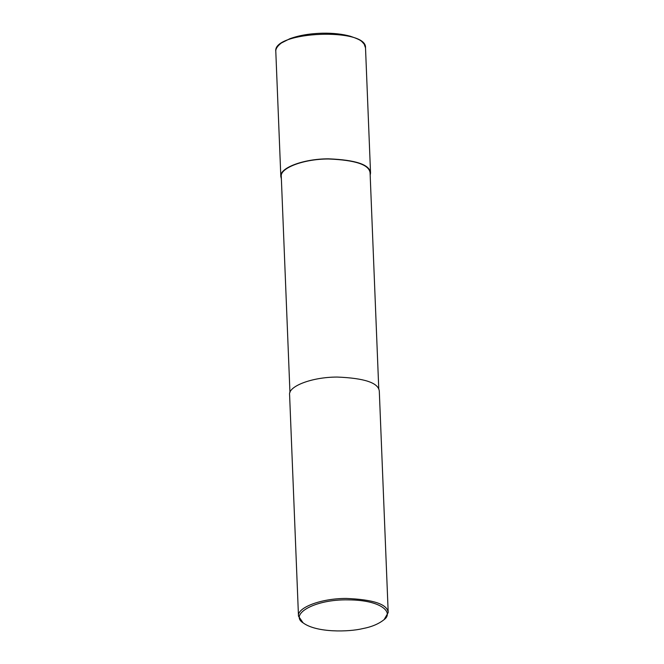 <?xml version="1.0" encoding="UTF-8"?>
<svg xmlns="http://www.w3.org/2000/svg" width="664" height="664" viewBox="0 0 664 664"><rect width="100%" height="100%" fill="white"/><g stroke="black" fill="none" stroke-linecap="round" stroke-linejoin="round"><path stroke-width="1" d="M281.362 178.774L280.831 176.558C279.245 168.208 302.875 158.812 328.489 158.829C355.746 159.924 369.765 164.63 370.537 172.955L370.18 175.213M289.952 392.54L281.279 176.541C279.71 168.274 303.099 158.97 328.464 158.987C355.447 160.074 369.325 164.738 370.089 172.972L378.771 388.971M303.116 622.874L298.485 616.167L289.595 394.789C288.01 386.44 311.64 377.044 337.254 377.061C364.511 378.156 378.53 382.862 379.302 391.187L388.199 612.565L384.116 619.62C378.779 623.911 371.674 626.899 362.81 628.592C348.617 632.062 316.529 632.817 303.116 622.874C289.18 614.349 314.728 599.102 348.309 599.874C381.601 600.024 393.802 612.606 384.116 619.62M298.485 616.167C296.899 607.817 320.529 598.422 346.151 598.438C373.4 599.534 387.419 604.24 388.199 612.565M365.515 47.899L364.121 44.015C361.365 41.417 362.527 40.388 350.384 36.263C342.425 34.055 333.179 33.034 322.638 33.2C309.955 33.515 298.958 35.375 289.67 38.802L281.345 43.019C275.128 47.766 275.751 51.062 275.809 51.535L275.801 51.501C272.215 31.175 367.474 27.357 365.515 47.899L370.537 172.955M275.801 51.501L280.831 176.558"/></g></svg>
